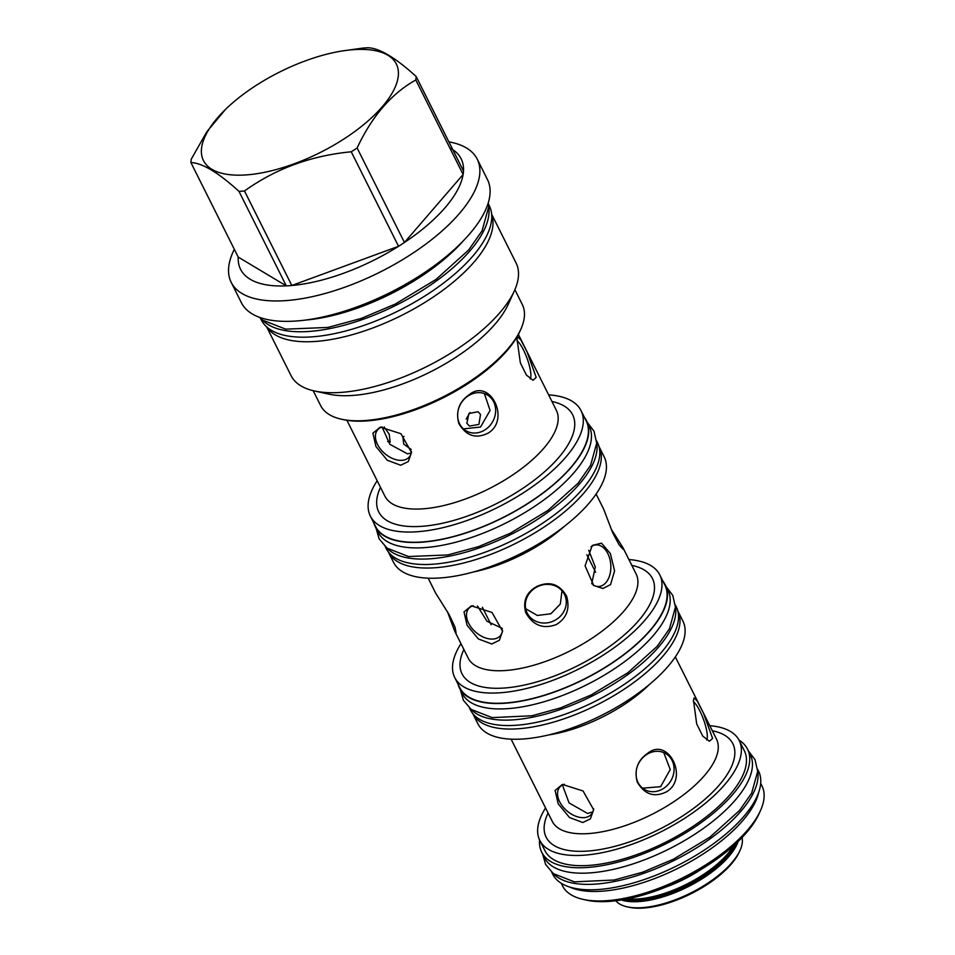 <?xml version="1.0" encoding="UTF-8"?>
<svg xmlns="http://www.w3.org/2000/svg" width="955" height="955" viewBox="0 0 955 955"><rect width="100%" height="100%" fill="white"/><g stroke="black" fill="none" stroke-linecap="round" stroke-linejoin="round"><path stroke-width="1.43" d="M466.171 419.09L470.051 412.524M411.211 452.992L407.522 453.852L389.855 444.338L382.072 426.981M484.376 393.567L490.082 410.435L480.532 427.028L463.438 428.902M530.18 378.92A20.843 4.93 69.8 0 0 530.837 376.795A20.843 4.93 69.8 0 0 526.503 356.86A20.843 4.93 69.8 0 0 516.93 340.708M536.197 377.428L532.997 380.269L526.396 375.04L520.356 362.9L517.037 339.168L517.67 336.9L520.917 339.98L527.136 352.049L536.197 377.428M313.18 390.69L320.605 405.529A112.786 47.129 -26.6 0 0 341.604 419.245L343.549 419.675A111.055 46.401 -26.6 0 0 366.493 420.94A111.055 46.401 -26.6 0 0 519.89 331.361L520.702 329.559A112.786 47.129 -26.6 0 0 522.301 304.526L514.876 289.687M341.604 419.245A112.786 47.129 -26.6 0 0 364.917 420.546A112.786 47.129 -26.6 0 0 520.702 329.559M314.529 391.001A125.821 52.573 153.4 0 0 340.517 392.445A125.821 52.573 -26.6 0 0 514.315 290.965L508.156 304.49A112.786 47.129 -26.6 0 1 352.359 395.466A112.786 47.129 153.4 0 1 329.057 394.176L314.529 391.001A125.821 52.573 153.4 0 1 291.096 375.697L266.648 326.873M514.315 290.965A125.821 52.573 -26.6 0 0 516.094 263.019L491.646 214.207M491.694 214.708A125.821 52.573 -26.6 0 1 440.171 292.23A125.821 52.573 -26.6 0 1 315.007 341.484A125.821 52.573 153.4 0 1 267.018 327.207M488.518 204.215L489.294 205.767A127.493 53.277 153.4 0 1 472.665 256.298A127.493 53.277 -26.6 0 1 353.613 328.735A127.493 53.277 -26.6 0 1 261.3 319.937L260.524 318.385M488.662 206.746A127.493 53.277 153.4 0 1 469.944 250.879A127.493 53.277 -26.6 0 1 358.101 321.023A127.493 53.277 -26.6 0 1 262.47 320.021M305.051 320.116A127.421 53.241 -26.6 0 0 463.235 240.911M477.225 159.139A137.58 57.491 -26.6 0 1 424.975 244.719A137.58 57.491 -26.6 0 1 285.235 300.658A137.58 57.491 153.4 0 1 231.194 282.334L241.412 302.747A137.58 57.491 -26.6 0 0 295.465 321.059A137.58 57.491 -26.6 0 0 435.194 265.132A137.58 57.491 -26.6 0 0 487.444 179.54L477.225 159.139A137.58 57.491 -26.6 0 0 448.886 141.853M231.194 282.334A137.58 57.491 153.4 0 1 234.333 249.303M244.492 190.988L291.812 285.497A123.35 51.546 -26.6 0 1 289.031 285.712A123.35 51.546 153.4 0 1 286.297 285.867L238.977 191.358A123.35 51.546 -26.6 0 0 241.71 191.203A123.35 51.546 -26.6 0 0 244.492 190.988C275.47 168.725 311.044 155.653 351.237 151.785A123.35 51.546 -26.6 0 0 357.122 147.965C372.08 116.104 391.634 93.447 415.795 79.981A123.35 51.546 -26.6 0 0 416.177 76.531C395.537 57.742 379.517 48.144 368.105 47.75A123.35 51.546 -26.6 0 0 365.371 47.905A123.35 51.546 -26.6 0 0 362.59 48.12L342.105 50.997A107.843 45.064 -26.6 0 0 225.535 109.371A107.843 45.064 -26.6 0 0 245.841 174.932A107.843 45.064 -26.6 0 0 382.263 106.745A107.843 45.064 -26.6 0 0 353.959 49.636A107.843 45.064 -26.6 0 0 342.105 50.997M238.225 257.086A123.35 51.546 -26.6 0 0 286.297 285.867L238.225 257.086L190.905 162.577C202.317 162.971 218.349 172.569 238.977 191.358M357.122 147.965L404.454 242.475L463.115 174.49A123.35 51.546 -26.6 0 1 404.454 242.475A123.35 51.546 -26.6 0 1 398.557 246.294A123.35 51.546 -26.6 0 1 291.812 285.497L398.557 246.294L351.237 151.785M415.795 79.981L463.115 174.49A123.35 51.546 -26.6 0 0 463.497 171.041A123.35 51.546 -26.6 0 0 449.793 147.882M463.497 171.041L416.177 76.531M225.535 109.371L206.877 131.671L191.287 159.127A123.35 51.546 -26.6 0 0 190.905 162.577M400.682 465.24L387.3 460.25L375.96 446.546L372.916 433.2L380.269 427.112L400.957 433.725L411.486 452.479L408.322 461.54L400.682 465.24M488.136 433.116C475.888 439.169 466.088 435.922 458.758 423.363C455.702 411.271 459.116 401.769 468.977 394.869C489.855 377.344 510.973 419.496 488.136 433.116M548.636 394.857A117.799 49.23 153.4 0 1 581.034 410.614A117.799 49.23 153.4 0 1 565.67 457.314A117.799 49.23 153.4 0 1 455.666 524.235A117.799 49.23 153.4 0 1 370.373 516.106A117.799 49.23 153.4 0 1 377.165 480.723M581.034 410.614L586.143 420.821A117.799 49.23 153.4 0 1 570.78 467.508A117.799 49.23 153.4 0 1 460.776 534.442A117.799 49.23 153.4 0 1 375.482 526.312L370.373 516.106M373.739 522.839A118.169 49.373 -26.6 0 0 375.16 526.48A118.169 49.373 -26.6 0 0 460.716 534.633A118.169 49.373 -26.6 0 0 571.054 467.496A118.169 49.373 153.4 0 0 586.477 420.654L589.187 426.085A118.169 49.373 153.4 0 1 573.776 472.916A118.169 49.373 -26.6 0 1 463.438 540.064A118.169 49.373 -26.6 0 1 377.87 531.899L375.16 526.48M584.4 417.347A118.169 49.373 153.4 0 1 586.477 420.654M386.966 548.086A118.169 49.373 -26.6 0 0 475.566 549.173A118.169 49.373 -26.6 0 0 579.375 484.101A118.169 49.373 153.4 0 0 596.708 443.06M385.271 546.678L386.19 548.516A118.169 49.373 -26.6 0 0 471.746 556.67A118.169 49.373 -26.6 0 0 582.096 489.533A118.169 49.373 153.4 0 0 597.508 442.69L596.589 440.852M598.928 446.343A117.799 49.23 153.4 0 1 599.06 446.606A117.799 49.23 153.4 0 1 583.684 493.293A117.799 49.23 153.4 0 1 473.692 560.227A117.799 49.23 153.4 0 1 388.399 552.097A117.799 49.23 153.4 0 1 388.267 551.835M599.06 446.606L604.169 456.812A117.799 49.23 153.4 0 1 588.793 503.5A117.799 49.23 153.4 0 1 478.801 570.433A117.799 49.23 153.4 0 1 393.508 562.304L388.399 552.097M610.555 584.591L602.951 588.483L593.724 585.522L585.093 565.849L592.243 545.424L601.531 543.168L610.4 553.59L614.578 570.887L610.555 584.591M491.753 643.98L478.395 638.967L467.067 625.25L464.011 611.916L471.328 605.852L492.004 612.43L502.557 631.183L499.381 640.268L491.753 643.98M537.092 586.322C549.853 580.831 559.702 584.15 566.649 596.29C570.123 608.836 566.661 618.267 556.252 624.582C543.144 629.369 532.974 625.394 525.739 612.668C522.66 600.922 526.444 592.136 537.092 586.322M435.671 593.151L449.16 614.65L454.962 626.981L456.096 632.855L454.855 631.47L447.418 611.678M611.093 528.903L622.803 547.37L623.197 549.328L619.115 544.863L612.692 532.783L603.679 509.17L596.111 494.069M460.967 643.67A114.66 47.917 -26.6 0 0 454.723 677.537A114.66 47.917 -26.6 0 0 537.749 685.451A114.66 47.917 -26.6 0 0 644.816 620.308A114.66 47.917 -26.6 0 0 659.774 574.862A114.66 47.917 -26.6 0 0 628.915 559.57M454.723 677.537L459.833 687.743A114.66 47.917 -26.6 0 0 542.858 695.658A114.66 47.917 -26.6 0 0 649.925 630.515A114.66 47.917 -26.6 0 0 664.883 585.069L659.774 574.862M457.97 684.007A115.089 48.096 -26.6 0 0 459.451 687.934A115.089 48.096 -26.6 0 0 542.774 695.885A115.089 48.096 -26.6 0 0 650.248 630.491A115.089 48.096 153.4 0 0 665.265 584.866L667.987 590.297A115.089 48.096 153.4 0 1 652.969 635.911A115.089 48.096 -26.6 0 1 545.496 701.304A115.089 48.096 -26.6 0 1 462.16 693.366L459.451 687.934M663.009 581.332A115.089 48.096 153.4 0 1 665.265 584.866M471.137 709.386A115.089 48.096 -26.6 0 0 557.41 710.496A115.089 48.096 -26.6 0 0 658.568 647.096A115.089 48.096 153.4 0 0 675.436 607.07M469.514 708.037L470.481 709.971A115.089 48.096 -26.6 0 0 553.816 717.921A115.089 48.096 -26.6 0 0 661.29 652.528A115.089 48.096 153.4 0 0 676.307 606.903L675.34 604.969M472.737 713.516A114.66 47.917 -26.6 0 0 472.749 713.528A114.66 47.917 -26.6 0 0 555.762 721.443A114.66 47.917 -26.6 0 0 662.83 656.288A114.66 47.917 -26.6 0 0 677.787 610.842A114.66 47.917 -26.6 0 0 677.787 610.83L682.897 621.048A114.66 47.917 -26.6 0 1 667.939 666.495A114.66 47.917 -26.6 0 1 560.871 731.649A114.66 47.917 -26.6 0 1 477.858 723.735L472.749 713.528M582.813 822.542L569.502 817.528L558.186 803.788L555.106 790.465L562.388 784.425L583.063 790.967L593.616 809.721L590.429 818.829L582.813 822.542M666.578 791.779C654.354 797.807 644.565 794.536 637.2 781.966C634.18 769.861 637.582 760.383 647.418 753.519C668.178 735.995 689.307 778.206 666.578 791.779M712.609 738.43L709.374 741.271L702.713 736.03L696.684 723.89L693.461 700.17L694.07 697.914L697.269 701.042L703.465 713.134L712.609 738.43M545.544 807.93A111.52 46.604 -26.6 0 0 539.778 840.376A111.52 46.604 -26.6 0 0 620.523 848.076A111.52 46.604 -26.6 0 0 724.666 784.712A111.52 46.604 -26.6 0 0 739.206 740.519A111.52 46.604 -26.6 0 0 709.78 725.693M539.778 840.376L544.887 850.583A111.52 46.604 -26.6 0 0 625.632 858.282A111.52 46.604 -26.6 0 0 729.775 794.918A111.52 46.604 -26.6 0 0 744.327 750.714L739.206 740.519M539.563 839.934A115.089 48.096 -26.6 0 0 541.7 852.182A115.089 48.096 -26.6 0 0 625.024 860.133A115.089 48.096 -26.6 0 0 732.497 794.739A115.089 48.096 153.4 0 0 747.514 749.114L750.236 754.546A115.089 48.096 153.4 0 1 735.219 800.159A115.089 48.096 -26.6 0 1 627.745 865.552A115.089 48.096 -26.6 0 1 544.41 857.614L541.7 852.182M738.991 740.077A115.089 48.096 153.4 0 1 747.514 749.114M569.586 887.016A111.52 46.604 -26.6 0 0 742.68 820.703A111.52 46.604 -26.6 0 0 758.7 792.304M561.254 883.256L562.555 885.87A111.52 46.604 -26.6 0 0 583.326 899.431A111.52 46.604 -26.6 0 0 747.443 830.205A111.52 46.604 -26.6 0 0 760.407 810.759A111.52 46.604 -26.6 0 0 761.995 786.001L760.681 783.387M583.326 899.431L586.68 900.171A108.512 45.339 -26.6 0 0 746.368 832.796A108.512 45.339 -26.6 0 0 758.986 813.887L760.407 810.759M665.957 887.016A70.992 29.665 -26.6 0 0 700.97 869.492M627.471 898.882A70.992 29.665 -26.6 0 0 727.412 854.104A70.992 29.665 -26.6 0 0 733.536 845.772M621.323 899.992A70.992 29.665 -26.6 0 0 728.713 856.707A70.992 29.665 -26.6 0 0 738.108 841.51M615.772 900.78A70.992 29.665 -26.6 0 0 627.304 906.856A70.992 29.665 -26.6 0 0 731.757 862.795A70.992 29.665 -26.6 0 0 740.018 850.416A70.992 29.665 -26.6 0 0 742.047 837.547M627.304 906.856L629.082 907.25A69.381 28.996 -26.6 0 0 731.184 864.179A69.381 28.996 -26.6 0 0 739.265 852.075L740.018 850.416M706.581 739.946A20.843 4.93 69.8 0 0 707.249 737.797A20.843 4.93 69.8 0 0 702.916 717.874A20.843 4.93 69.8 0 0 693.342 701.722M592.864 811.834L587.623 813.493L569.073 802.928L562.435 784.998M663.749 752.588L670.231 769.515L660.633 786.681L642.608 788.173M564.298 784.258A20.843 13.37 -139.2 0 0 559.797 787.075A20.843 13.37 -139.2 0 0 562.722 806.533A20.843 13.37 -139.2 0 0 584.066 817.635A20.843 13.37 -139.2 0 0 591.36 814.317A20.843 13.37 -139.2 0 0 593.58 808.658M663.558 788.436A20.843 18.3 120.9 0 0 665.79 753.614A20.843 18.3 120.9 0 0 646.595 754.569A20.843 18.3 120.9 0 0 644.362 789.391A20.843 18.3 120.9 0 0 663.558 788.436M592.888 584.854A20.843 13.418 86.1 0 0 598.797 586.501A20.843 13.418 86.1 0 0 605.876 582.645A20.843 13.418 86.1 0 0 609.827 558.914A20.843 13.418 86.1 0 0 596.004 544.911A20.843 13.418 86.1 0 0 590.978 546.845M591.718 583.768L595.287 567.007L588.746 550.283M477.476 605.995L486.955 621.227L502.342 628.402M525.68 608.717L537.355 615.474L550.88 613.767L560.334 604.038L561.994 590.715M473.238 605.685A20.843 13.37 -139.2 0 0 468.738 608.514A20.843 13.37 -139.2 0 0 471.663 627.96A20.843 13.37 -139.2 0 0 492.995 639.062A20.843 13.37 -139.2 0 0 500.301 635.743A20.843 13.37 -139.2 0 0 502.521 630.109M554.294 620.643A20.843 18.945 153.6 0 0 564.489 594.452A20.843 18.945 153.6 0 0 537.331 586.764A20.843 18.945 153.6 0 0 527.124 612.955A20.843 18.945 153.6 0 0 554.294 620.643M382.167 426.957A20.843 13.37 -139.2 0 0 377.667 429.774A20.843 13.37 -139.2 0 0 380.591 449.232A20.843 13.37 -139.2 0 0 401.936 460.334A20.843 13.37 -139.2 0 0 409.241 457.015A20.843 13.37 -139.2 0 0 411.45 451.381M485.116 429.774A20.843 18.3 120.9 0 0 487.348 394.952A20.843 18.3 120.9 0 0 468.153 395.907A20.843 18.3 120.9 0 0 465.921 430.729A20.843 18.3 120.9 0 0 485.116 429.774M411.235 449.495L403.762 444.182L402.915 437.235L404.037 436.399M480.52 414.458L478.037 411.736L468.881 413.539L466.888 423.292L469.454 426.073L478.897 424.438L480.52 414.458M387.623 441.497L390.153 442.177L389.222 434.239L384.161 426.992M553.387 873.634A115.089 48.096 -26.6 0 0 639.659 874.744A115.089 48.096 -26.6 0 0 740.817 811.344A115.089 48.096 153.4 0 0 757.685 771.318M551.763 872.285L552.73 874.219A115.089 48.096 -26.6 0 0 636.066 882.169A115.089 48.096 -26.6 0 0 743.539 816.776A115.089 48.096 153.4 0 0 758.557 771.151L757.59 769.217M346.904 420.296L384.865 496.087A95.882 40.062 -26.6 0 0 454.282 502.712A95.882 40.062 -26.6 0 0 543.825 448.229A95.882 40.062 -26.6 0 0 556.323 410.22L518.374 334.429M380.496 487.36A108.44 45.315 -26.6 0 0 434.382 524.808A108.44 45.315 -26.6 0 0 558.52 457.791A108.44 45.315 -26.6 0 0 551.954 401.506M473.214 572.033A93.912 39.239 -26.6 0 0 564.214 526.468M454.855 631.47L468.165 658.043A93.912 39.239 -26.6 0 0 536.161 664.525A93.912 39.239 -26.6 0 0 623.854 611.164A93.912 39.239 -26.6 0 0 636.114 573.943L622.803 547.37M463.891 649.507A106.471 44.491 -26.6 0 0 516.464 686.561A106.471 44.491 -26.6 0 0 638.561 620.726A106.471 44.491 -26.6 0 0 631.828 565.408M548.791 734.908A91.835 38.379 -26.6 0 0 649.364 684.544M511.104 739.158L552.265 821.36A91.835 38.379 -26.6 0 0 618.768 827.699A91.835 38.379 -26.6 0 0 704.527 775.52A91.835 38.379 -26.6 0 0 716.501 739.122L675.34 656.921M548.086 813.015A104.405 43.632 -26.6 0 0 599.298 849.675A104.405 43.632 -26.6 0 0 719.222 785.082A104.405 43.632 -26.6 0 0 712.323 730.778M680.378 880.606A70.049 29.271 -26.6 0 0 687.194 877.191M646.81 897.867A69.118 28.877 -26.6 0 0 721.132 860.646M626.134 899.144A69.118 28.877 -26.6 0 0 726.91 856.05A69.118 28.877 153.4 0 0 734.538 844.865M736.962 842.608A70.049 29.271 153.4 0 1 728.008 856.754A70.049 29.271 -26.6 0 1 622.887 899.741M491.145 624.773L482.37 607.261M595.622 572.26L586.848 554.748M435.695 593.21L428.174 578.169M488.315 202.651L488.662 207.008L482.06 230.835L468.63 250.031L436.041 279.409L395.31 304.048L361.253 318.433L327.947 327.434L285.676 329.153L262.649 320.164L259.39 317.299M748.481 751.048L755.035 759.667L757.685 771.365L751.669 793.116L739.504 810.497L710.09 837.01L673.382 859.225L642.679 872.19L614.172 880.021L574.409 881.859L553.399 873.646L545.627 864.514L542.667 854.116M587.397 422.492L593.998 431.206L596.708 443.156L590.536 465.431L578.062 483.254L547.86 510.483L510.161 533.296L478.622 546.618L447.776 554.951L408.537 556.538L387.026 548.134L379.099 538.811L376.079 528.318M666.232 586.8L672.786 595.419L675.436 607.117L669.419 628.867L657.255 646.249L627.841 672.762L591.133 694.977L560.43 707.942L531.923 715.773L492.159 717.611L471.149 709.398L463.378 700.266L460.417 689.868"/></g></svg>
